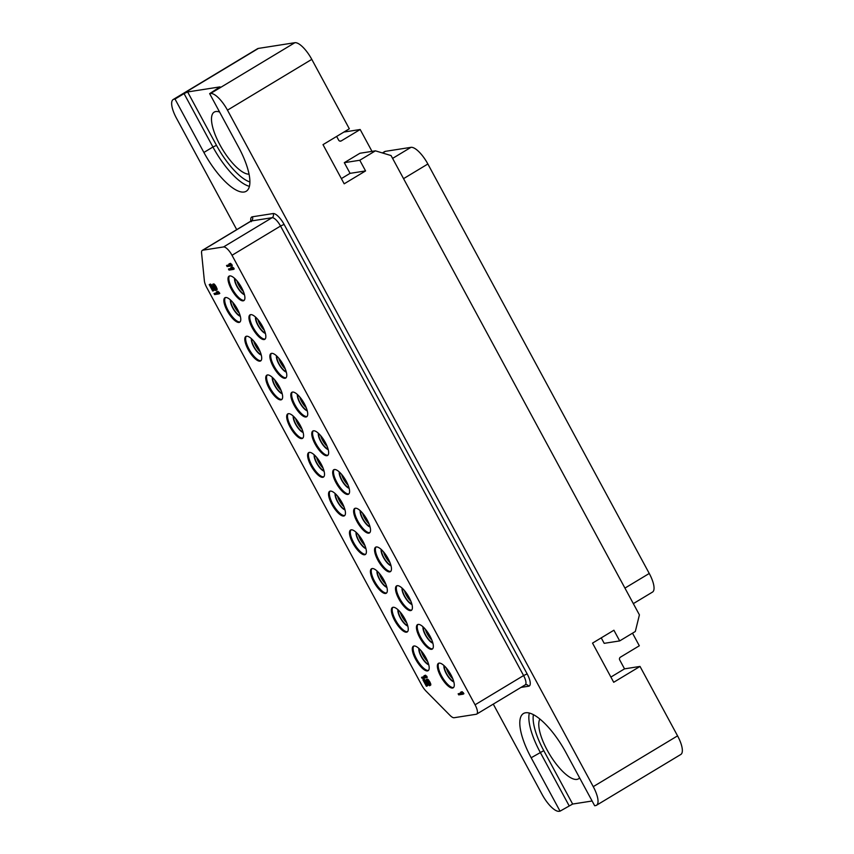 <?xml version="1.0" encoding="UTF-8"?>
<svg xmlns="http://www.w3.org/2000/svg" width="854" height="854" viewBox="0 0 854 854"><rect width="100%" height="100%" fill="white"/><g stroke="black" fill="none" stroke-linecap="round" stroke-linejoin="round"><path stroke-width="1.28" d="M493.27 704.112L542.215 794.636A20.411 6.896 -121.1 0 0 559.135 811.3L560.043 811.161L531.167 757.754A48.464 16.386 -121.1 0 1 523.47 713.528A48.464 16.386 -121.1 0 1 565.796 752.331L594.672 805.738L595.59 805.589A20.411 6.896 -121.1 0 0 596.487 805.269A20.411 6.896 -121.1 0 0 593.252 786.651L227.474 110.155A20.411 6.896 -121.1 0 0 210.554 93.492L209.646 93.63L238.522 147.037A48.464 16.386 -121.1 0 1 246.219 191.264A48.464 16.386 -121.1 0 1 203.892 152.46L212.934 147.016L184.058 93.609L187.624 91.944L220.065 86.873L209.646 93.63M203.892 152.46L175.017 99.053L174.099 99.203A20.411 6.896 -121.1 0 0 173.191 99.523L257.513 48.731A20.411 6.896 58.9 0 1 258.41 48.411L294.865 42.7A20.411 6.896 58.9 0 1 311.785 59.364L349.329 128.794L323.004 144.646L344.183 183.813L365.565 170.928L359.79 160.253L344.301 162.676L359.929 153.261L375.418 150.838L359.79 160.253M593.252 786.651L677.564 735.86L640.02 666.43L613.706 682.282L592.527 643.115L613.909 630.231L619.684 640.916L635.312 631.501L639.411 614.869L391.068 155.567L375.418 150.838M677.564 735.86A20.411 6.896 58.9 0 1 680.809 754.477L596.487 805.269M640.02 666.43L624.53 668.853L619.716 659.95A2.039 1.9 -98.9 0 1 620.399 657.185L639.315 645.784L632.515 633.188M236.718 229.63L176.436 118.14A20.411 6.896 -121.1 0 1 173.191 99.523M610.888 677.073L624.53 668.853M619.684 640.916L604.194 643.34L601.237 637.874M336.647 136.426L338.643 140.12A2.039 1.9 -98.9 0 0 341.248 140.91L360.174 129.509L371.992 151.371M360.174 129.509L343.906 132.06M365.565 170.928L350.076 173.351L344.301 162.676M341.365 178.603L350.076 173.351M560.043 811.161L572.65 804.052L592.121 800.999M539.909 719.025A35.868 12.127 -121.1 0 0 550.04 755.064A35.868 12.127 -121.1 0 0 576.92 779.392A35.868 12.127 -121.1 0 0 578.51 778.827A35.868 12.127 -121.1 0 0 579.61 777.866M175.017 99.053L184.058 93.609M219.595 112.034A35.868 12.127 -121.1 0 0 215.806 111.532A35.868 12.127 -121.1 0 0 214.215 112.098A35.868 12.127 -121.1 0 0 220.684 146.237A35.868 12.127 -121.1 0 0 249.026 174.163M421.737 685.164A10.205 3.448 -121.1 0 0 426.039 691.121L449.983 715.353A10.205 3.448 -121.1 0 0 454.136 717.723L476.222 714.264A10.205 3.448 -121.1 0 0 476.681 714.104A10.205 3.448 -121.1 0 0 475.059 704.796L232.01 255.282A10.205 3.448 -121.1 0 0 223.545 246.945L202.761 250.201A10.205 3.448 -121.1 0 0 202.313 250.361A10.205 3.448 -121.1 0 0 201.576 253.03L204.384 280.881A10.205 3.448 -121.1 0 0 206.743 287.531L421.737 685.164M439.084 663.12A14.283 4.825 -121.1 0 0 438.444 663.344A14.283 4.825 -121.1 0 0 441.187 677.233A14.283 4.825 -121.1 0 0 452.556 688.046A14.283 4.825 -121.1 0 0 453.186 687.812A14.283 4.825 -121.1 0 0 450.453 673.934A14.283 4.825 -121.1 0 0 439.084 663.12M418.14 624.402A14.283 4.825 -121.1 0 0 417.51 624.626A14.283 4.825 -121.1 0 0 420.253 638.504A14.283 4.825 -121.1 0 0 431.622 649.318A14.283 4.825 -121.1 0 0 432.252 649.093A14.283 4.825 -121.1 0 0 429.509 635.205A14.283 4.825 -121.1 0 0 418.14 624.402M397.206 585.673A14.283 4.825 -121.1 0 0 396.576 585.897A14.283 4.825 -121.1 0 0 399.309 599.786A14.283 4.825 -121.1 0 0 410.678 610.599A14.283 4.825 -121.1 0 0 411.318 610.375A14.283 4.825 -121.1 0 0 408.575 596.487A14.283 4.825 -121.1 0 0 397.206 585.673M376.272 546.955A14.283 4.825 -121.1 0 0 375.632 547.179A14.283 4.825 -121.1 0 0 378.375 561.067A14.283 4.825 -121.1 0 0 389.744 571.881A14.283 4.825 -121.1 0 0 390.385 571.657A14.283 4.825 -121.1 0 0 387.641 557.769A14.283 4.825 -121.1 0 0 376.272 546.955M355.339 508.237A14.283 4.825 -121.1 0 0 354.698 508.461A14.283 4.825 -121.1 0 0 357.442 522.349A14.283 4.825 -121.1 0 0 368.811 533.163A14.283 4.825 -121.1 0 0 369.44 532.939A14.283 4.825 -121.1 0 0 366.708 519.051A14.283 4.825 -121.1 0 0 355.339 508.237M334.394 469.519A14.283 4.825 -121.1 0 0 333.765 469.743A14.283 4.825 -121.1 0 0 336.508 483.631A14.283 4.825 -121.1 0 0 347.877 494.434A14.283 4.825 -121.1 0 0 348.507 494.21A14.283 4.825 -121.1 0 0 345.763 480.332A14.283 4.825 -121.1 0 0 334.394 469.519M313.461 430.8A14.283 4.825 -121.1 0 0 312.831 431.024A14.283 4.825 -121.1 0 0 315.574 444.902A14.283 4.825 -121.1 0 0 326.943 455.716A14.283 4.825 -121.1 0 0 327.573 455.492A14.283 4.825 -121.1 0 0 324.83 441.603A14.283 4.825 -121.1 0 0 313.461 430.8M292.527 392.071A14.283 4.825 -121.1 0 0 291.897 392.296A14.283 4.825 -121.1 0 0 294.63 406.184A14.283 4.825 -121.1 0 0 305.999 416.998A14.283 4.825 -121.1 0 0 306.639 416.773A14.283 4.825 -121.1 0 0 303.896 402.885A14.283 4.825 -121.1 0 0 292.527 392.071M271.593 353.353A14.283 4.825 -121.1 0 0 270.953 353.577A14.283 4.825 -121.1 0 0 273.696 367.466A14.283 4.825 -121.1 0 0 285.065 378.279A14.283 4.825 -121.1 0 0 285.695 378.055A14.283 4.825 -121.1 0 0 282.962 364.167A14.283 4.825 -121.1 0 0 271.593 353.353M250.649 314.635A14.283 4.825 -121.1 0 0 250.019 314.859A14.283 4.825 -121.1 0 0 252.763 328.747A14.283 4.825 -121.1 0 0 264.132 339.561A14.283 4.825 -121.1 0 0 264.761 339.337A14.283 4.825 -121.1 0 0 262.018 325.449A14.283 4.825 -121.1 0 0 250.649 314.635M229.715 275.917A14.283 4.825 -121.1 0 0 229.085 276.141A14.283 4.825 -121.1 0 0 231.829 290.029A14.283 4.825 -121.1 0 0 243.198 300.832A14.283 4.825 -121.1 0 0 243.828 300.608A14.283 4.825 -121.1 0 0 241.084 286.731A14.283 4.825 -121.1 0 0 229.715 275.917M414.009 645.998A14.283 4.825 -121.1 0 0 413.368 646.222A14.283 4.825 -121.1 0 0 416.111 660.11A14.283 4.825 -121.1 0 0 427.48 670.924A14.283 4.825 -121.1 0 0 428.11 670.689A14.283 4.825 -121.1 0 0 425.377 656.811A14.283 4.825 -121.1 0 0 414.009 645.998M393.064 607.279A14.283 4.825 -121.1 0 0 392.434 607.504A14.283 4.825 -121.1 0 0 395.178 621.392A14.283 4.825 -121.1 0 0 406.547 632.195A14.283 4.825 -121.1 0 0 407.177 631.971A14.283 4.825 -121.1 0 0 404.433 618.093A14.283 4.825 -121.1 0 0 393.064 607.279M372.13 568.55A14.283 4.825 -121.1 0 0 371.501 568.785A14.283 4.825 -121.1 0 0 374.244 582.663A14.283 4.825 -121.1 0 0 385.613 593.477A14.283 4.825 -121.1 0 0 386.243 593.252A14.283 4.825 -121.1 0 0 383.499 579.364A14.283 4.825 -121.1 0 0 372.13 568.55M351.197 529.832A14.283 4.825 -121.1 0 0 350.567 530.056A14.283 4.825 -121.1 0 0 353.3 543.945A14.283 4.825 -121.1 0 0 364.669 554.758A14.283 4.825 -121.1 0 0 365.309 554.534A14.283 4.825 -121.1 0 0 362.566 540.646A14.283 4.825 -121.1 0 0 351.197 529.832M330.263 491.114A14.283 4.825 -121.1 0 0 329.623 491.338A14.283 4.825 -121.1 0 0 332.366 505.226A14.283 4.825 -121.1 0 0 343.735 516.04A14.283 4.825 -121.1 0 0 344.365 515.816A14.283 4.825 -121.1 0 0 341.632 501.928A14.283 4.825 -121.1 0 0 330.263 491.114M309.329 452.396A14.283 4.825 -121.1 0 0 308.689 452.62A14.283 4.825 -121.1 0 0 311.432 466.508A14.283 4.825 -121.1 0 0 322.801 477.322A14.283 4.825 -121.1 0 0 323.431 477.087A14.283 4.825 -121.1 0 0 320.698 463.21A14.283 4.825 -121.1 0 0 309.329 452.396M288.385 413.678A14.283 4.825 -121.1 0 0 287.755 413.902A14.283 4.825 -121.1 0 0 290.499 427.779A14.283 4.825 -121.1 0 0 301.868 438.593A14.283 4.825 -121.1 0 0 302.497 438.369A14.283 4.825 -121.1 0 0 299.754 424.481A14.283 4.825 -121.1 0 0 288.385 413.678M267.451 374.949A14.283 4.825 -121.1 0 0 266.822 375.184A14.283 4.825 -121.1 0 0 269.554 389.061A14.283 4.825 -121.1 0 0 280.923 399.875A14.283 4.825 -121.1 0 0 281.564 399.651A14.283 4.825 -121.1 0 0 278.82 385.762A14.283 4.825 -121.1 0 0 267.451 374.949M246.518 336.23A14.283 4.825 -121.1 0 0 245.888 336.455A14.283 4.825 -121.1 0 0 248.621 350.343A14.283 4.825 -121.1 0 0 259.99 361.157A14.283 4.825 -121.1 0 0 260.63 360.932A14.283 4.825 -121.1 0 0 257.887 347.044A14.283 4.825 -121.1 0 0 246.518 336.23M225.584 297.512A14.283 4.825 -121.1 0 0 224.944 297.736A14.283 4.825 -121.1 0 0 227.687 311.625A14.283 4.825 -121.1 0 0 239.056 322.438A14.283 4.825 -121.1 0 0 239.686 322.214A14.283 4.825 -121.1 0 0 236.953 308.326A14.283 4.825 -121.1 0 0 225.584 297.512M463.092 694.195L463.914 693.694L462.11 691.665L460.541 692.274L461.768 693.245L458.139 693.811L458.715 694.878L463.092 694.195L461.288 692.156L460.541 692.274M461.384 692.936L458.139 693.811M231.498 265.861L232.32 265.37L230.516 263.331L228.947 263.95L230.174 264.911L226.545 265.477L227.121 266.544L231.498 265.861L229.694 263.833L228.947 263.95M229.79 264.601L226.545 265.477M233.42 269.426L234.242 268.925L232.437 266.896L230.868 267.505L232.096 268.476L228.466 269.042L229.043 270.11L233.42 269.426L231.615 267.387L230.868 267.505M231.712 268.167L228.466 269.042M426.509 677.713L427.331 677.222L425.527 675.183L423.958 675.802L425.185 676.763L421.556 677.329L422.132 678.396L426.509 677.713L424.694 675.685L423.958 675.802M424.79 676.453L421.556 677.329M429.146 683.819L424.192 679.25L422.901 679.827L426.37 686.232L424.139 681.172L429.53 685.741L429.978 684.705L428.911 682.165L426.349 679.474L428.74 682.773L428.954 684.673L422.901 679.827M426.829 686.157L427.651 685.666L426.327 683.2M429.722 685.709L430.811 684.972L430.117 682.378L427.64 679.101L426.349 679.474M215.454 288.599L210.5 284.04L209.209 284.606L212.678 291.022L210.447 285.962L215.368 290.403L216.297 290.253L215.603 287.659L213.126 284.382L215.432 288.46L215.261 289.453L209.209 284.606M213.137 290.947L213.959 290.445L212.635 287.99M216.03 290.488L217.119 289.762L216.041 286.453L213.948 283.88L212.657 284.265M218.976 293.893L219.798 293.392L217.994 291.363L216.425 291.972L217.653 292.943L214.023 293.509L214.6 294.577L218.976 293.893L217.172 291.854L216.425 291.972M217.258 292.634L214.023 293.509M438.892 663.152A14.283 4.825 -121.1 0 0 442.361 677.35A14.283 4.825 -121.1 0 0 453.378 687.545A14.283 4.825 58.9 0 0 453.559 687.513M443.963 665.544A10.205 3.448 -121.1 0 0 446.973 674.884A10.205 3.448 -121.1 0 0 453.826 681.908M444.432 665.981A9.437 3.192 -121.1 0 0 447.197 674.745A9.437 3.192 -121.1 0 0 453.655 681.289M446.3 667.967A9.437 3.192 -121.1 0 0 452.769 678.716M382.389 152.941L384.524 151.66A20.411 6.896 58.9 0 1 385.432 151.339L410.945 147.347A20.411 6.896 58.9 0 1 427.865 164L649.254 573.461A20.411 6.896 58.9 0 1 652.499 592.089L633.326 603.629M425.356 629.249A9.437 3.192 -121.1 0 0 431.836 639.998M423.499 627.263A9.437 3.192 -121.1 0 0 426.263 636.027A9.437 3.192 -121.1 0 0 432.722 642.56M423.029 626.825A10.205 3.448 -121.1 0 0 426.039 636.166A10.205 3.448 -121.1 0 0 432.882 643.19M417.958 624.434A14.283 4.825 -121.1 0 0 421.428 638.632A14.283 4.825 -121.1 0 0 432.444 648.826A14.283 4.825 58.9 0 0 432.626 648.784M404.422 590.53A9.437 3.192 -121.1 0 0 410.902 601.269M402.565 588.545A9.437 3.192 -121.1 0 0 405.319 597.309A9.437 3.192 -121.1 0 0 411.777 603.842M402.095 588.107A10.205 3.448 -121.1 0 0 405.106 597.437A10.205 3.448 -121.1 0 0 411.948 604.472M397.025 585.716A14.283 4.825 -121.1 0 0 400.494 599.903A14.283 4.825 -121.1 0 0 411.511 610.108A14.283 4.825 58.9 0 0 411.692 610.066M383.489 551.801A9.437 3.192 -121.1 0 0 389.958 562.551M381.631 549.827A9.437 3.192 -121.1 0 0 384.385 558.591A9.437 3.192 -121.1 0 0 390.844 565.124M381.151 549.378A10.205 3.448 -121.1 0 0 384.172 558.719A10.205 3.448 -121.1 0 0 391.015 565.754M376.08 546.998A14.283 4.825 -121.1 0 0 379.56 561.185A14.283 4.825 -121.1 0 0 390.566 571.379A14.283 4.825 58.9 0 0 390.758 571.347M362.555 513.083A9.437 3.192 -121.1 0 0 369.024 523.833M360.698 511.108A9.437 3.192 -121.1 0 0 363.452 519.862A9.437 3.192 -121.1 0 0 369.91 526.406M360.217 510.66A10.205 3.448 -121.1 0 0 363.228 520.001A10.205 3.448 -121.1 0 0 370.081 527.025M355.147 508.279A14.283 4.825 -121.1 0 0 358.627 522.467A14.283 4.825 -121.1 0 0 369.633 532.661A14.283 4.825 58.9 0 0 369.814 532.629M341.611 474.365A9.437 3.192 -121.1 0 0 348.09 485.115M339.753 472.379A9.437 3.192 -121.1 0 0 342.518 481.144A9.437 3.192 -121.1 0 0 348.976 487.687M339.284 471.942A10.205 3.448 -121.1 0 0 342.294 481.282A10.205 3.448 -121.1 0 0 349.137 488.307M334.213 469.551A14.283 4.825 -121.1 0 0 337.682 483.748A14.283 4.825 -121.1 0 0 348.699 493.943A14.283 4.825 58.9 0 0 348.88 493.9M320.677 435.647A9.437 3.192 -121.1 0 0 327.157 446.396M318.82 433.661A9.437 3.192 -121.1 0 0 321.584 442.425A9.437 3.192 -121.1 0 0 328.032 448.958M318.35 433.224A10.205 3.448 -121.1 0 0 321.36 442.564A10.205 3.448 -121.1 0 0 328.203 449.588M313.279 430.832A14.283 4.825 -121.1 0 0 316.749 445.03A14.283 4.825 -121.1 0 0 327.765 455.225A14.283 4.825 58.9 0 0 327.947 455.182M299.743 396.929A9.437 3.192 -121.1 0 0 306.223 407.668M297.886 394.943A9.437 3.192 -121.1 0 0 300.64 403.707A9.437 3.192 -121.1 0 0 307.098 410.24M297.406 394.505A10.205 3.448 -121.1 0 0 300.427 403.835A10.205 3.448 -121.1 0 0 307.269 410.87M292.346 392.114A14.283 4.825 -121.1 0 0 295.815 406.301A14.283 4.825 -121.1 0 0 306.821 416.506A14.283 4.825 58.9 0 0 307.013 416.464M278.81 358.2A9.437 3.192 -121.1 0 0 285.279 368.949M276.952 356.225A9.437 3.192 -121.1 0 0 279.706 364.989A9.437 3.192 -121.1 0 0 286.165 371.522M276.472 355.776A10.205 3.448 -121.1 0 0 279.482 365.117A10.205 3.448 -121.1 0 0 286.336 372.152M271.401 353.396A14.283 4.825 -121.1 0 0 274.881 367.583A14.283 4.825 -121.1 0 0 285.887 377.778A14.283 4.825 58.9 0 0 286.079 377.746M257.865 319.481A9.437 3.192 -121.1 0 0 264.345 330.231M256.008 317.496A9.437 3.192 -121.1 0 0 258.773 326.26A9.437 3.192 -121.1 0 0 265.231 332.804M255.538 317.058A10.205 3.448 -121.1 0 0 258.548 326.399A10.205 3.448 -121.1 0 0 265.402 333.423M250.468 314.667A14.283 4.825 -121.1 0 0 253.937 328.865A14.283 4.825 -121.1 0 0 264.953 339.059A14.283 4.825 58.9 0 0 265.135 339.027M236.932 280.763A9.437 3.192 -121.1 0 0 243.411 291.513M235.074 278.778A9.437 3.192 -121.1 0 0 237.839 287.542A9.437 3.192 -121.1 0 0 244.297 294.075M234.604 278.34A10.205 3.448 -121.1 0 0 237.615 287.681A10.205 3.448 -121.1 0 0 244.457 294.705M229.534 275.949A14.283 4.825 -121.1 0 0 233.003 290.147A14.283 4.825 -121.1 0 0 244.02 300.341A14.283 4.825 58.9 0 0 244.201 300.298M421.225 650.844A9.437 3.192 -121.1 0 0 427.694 661.594M419.367 648.859A9.437 3.192 -121.1 0 0 422.122 657.623A9.437 3.192 -121.1 0 0 428.58 664.166M418.887 648.421A10.205 3.448 -121.1 0 0 421.897 657.761A10.205 3.448 -121.1 0 0 428.751 664.786M413.816 646.03A14.283 4.825 -121.1 0 0 417.296 660.227A14.283 4.825 -121.1 0 0 428.302 670.422A14.283 4.825 58.9 0 0 428.484 670.39M400.28 612.126A9.437 3.192 -121.1 0 0 406.76 622.876M398.423 610.14A9.437 3.192 -121.1 0 0 401.188 618.904A9.437 3.192 -121.1 0 0 407.646 625.438M397.953 609.703A10.205 3.448 -121.1 0 0 400.964 619.043A10.205 3.448 -121.1 0 0 407.817 626.067M392.883 607.311A14.283 4.825 -121.1 0 0 396.352 621.509A14.283 4.825 -121.1 0 0 407.369 631.704A14.283 4.825 58.9 0 0 407.55 631.661M379.347 573.408A9.437 3.192 -121.1 0 0 385.827 584.157M377.489 571.422A9.437 3.192 -121.1 0 0 380.254 580.186A9.437 3.192 -121.1 0 0 386.713 586.719M377.02 570.984A10.205 3.448 -121.1 0 0 380.03 580.314A10.205 3.448 -121.1 0 0 386.873 587.349M371.949 568.593A14.283 4.825 -121.1 0 0 375.418 582.78A14.283 4.825 -121.1 0 0 386.435 592.986A14.283 4.825 58.9 0 0 386.616 592.943M358.413 534.679A9.437 3.192 -121.1 0 0 364.893 545.428M356.556 532.704A9.437 3.192 -121.1 0 0 359.31 541.468A9.437 3.192 -121.1 0 0 365.768 548.001M356.075 532.255A10.205 3.448 -121.1 0 0 359.096 541.596A10.205 3.448 -121.1 0 0 365.939 548.631M351.015 529.875A14.283 4.825 -121.1 0 0 354.485 544.062A14.283 4.825 -121.1 0 0 365.491 554.267A14.283 4.825 58.9 0 0 365.683 554.225M337.479 495.96A9.437 3.192 -121.1 0 0 343.948 506.71M335.622 493.986A9.437 3.192 -121.1 0 0 338.376 502.75A9.437 3.192 -121.1 0 0 344.835 509.283M335.142 493.537A10.205 3.448 -121.1 0 0 338.152 502.878A10.205 3.448 -121.1 0 0 345.005 509.902M330.071 491.157A14.283 4.825 -121.1 0 0 333.551 505.344A14.283 4.825 -121.1 0 0 344.557 515.538A14.283 4.825 58.9 0 0 344.749 515.506M316.546 457.242A9.437 3.192 -121.1 0 0 323.015 467.992M314.678 455.257A9.437 3.192 -121.1 0 0 317.442 464.021A9.437 3.192 -121.1 0 0 323.901 470.565M314.208 454.819A10.205 3.448 -121.1 0 0 317.218 464.16A10.205 3.448 -121.1 0 0 324.072 471.184M309.137 452.428A14.283 4.825 -121.1 0 0 312.607 466.626A14.283 4.825 -121.1 0 0 323.623 476.82A14.283 4.825 58.9 0 0 323.805 476.788M295.601 418.524A9.437 3.192 -121.1 0 0 302.081 429.274M293.744 416.538A9.437 3.192 -121.1 0 0 296.509 425.303A9.437 3.192 -121.1 0 0 302.967 431.836M293.274 416.101A10.205 3.448 -121.1 0 0 296.285 425.441A10.205 3.448 -121.1 0 0 303.127 432.466M288.204 413.71A14.283 4.825 -121.1 0 0 291.673 427.907A14.283 4.825 -121.1 0 0 302.69 438.102A14.283 4.825 58.9 0 0 302.871 438.059M274.668 379.806A9.437 3.192 -121.1 0 0 281.147 390.556M272.81 377.82A9.437 3.192 -121.1 0 0 275.575 386.584A9.437 3.192 -121.1 0 0 282.023 393.118M272.341 377.383A10.205 3.448 -121.1 0 0 275.351 386.713A10.205 3.448 -121.1 0 0 282.194 393.747M267.27 374.991A14.283 4.825 -121.1 0 0 270.739 389.178A14.283 4.825 -121.1 0 0 281.756 399.384A14.283 4.825 58.9 0 0 281.937 399.341M253.734 341.077A9.437 3.192 -121.1 0 0 260.203 351.827M251.877 339.102A9.437 3.192 -121.1 0 0 254.631 347.866A9.437 3.192 -121.1 0 0 261.089 354.399M251.396 338.654A10.205 3.448 -121.1 0 0 254.417 347.994A10.205 3.448 -121.1 0 0 261.26 355.029M246.326 336.273A14.283 4.825 -121.1 0 0 249.806 350.46A14.283 4.825 -121.1 0 0 260.812 360.666A14.283 4.825 58.9 0 0 261.004 360.623M232.8 302.359A9.437 3.192 -121.1 0 0 239.269 313.108M230.943 300.384A9.437 3.192 -121.1 0 0 233.697 309.137A9.437 3.192 -121.1 0 0 240.155 315.681M230.463 299.935A10.205 3.448 -121.1 0 0 233.473 309.276A10.205 3.448 -121.1 0 0 240.326 316.3M225.392 297.555A14.283 4.825 -121.1 0 0 228.872 311.742A14.283 4.825 -121.1 0 0 239.878 321.937A14.283 4.825 58.9 0 0 240.059 321.905M462.11 691.665L461.288 692.156M463.338 692.626L462.516 693.128M230.516 263.331L229.694 263.833M231.744 264.302L230.922 264.793M232.437 266.896L231.615 267.387M233.665 267.857L232.843 268.359M425.527 675.183L424.694 675.685M426.754 676.154L425.932 676.646M424.192 679.25L423.37 679.752M429.167 683.905L428.388 684.374M427.64 679.101L426.819 679.592M428.398 679.752L427.576 680.254M428.964 680.435L428.142 680.937M429.733 681.673L428.911 682.165M430.117 682.378L429.295 682.88M430.608 683.467L429.786 683.958M430.8 684.203L429.978 684.705M430.811 684.972L429.989 685.474M210.5 284.04L209.678 284.531M215.475 288.684L214.696 289.154M213.948 283.88L213.126 284.382M214.706 284.542L213.884 285.033M215.272 285.225L214.45 285.716M216.041 286.453L215.219 286.955M216.425 287.168L215.603 287.659M216.916 288.246L216.094 288.748M217.108 288.994L216.286 289.485M217.119 289.762L216.297 290.253M217.994 291.363L217.172 291.854M219.222 292.324L218.4 292.826M311.785 59.364L227.474 110.155M294.865 42.7L210.554 93.492M520.972 687.417L528.669 686.21A13.269 4.483 -121.1 0 0 527.153 673.902L284.094 224.388A13.269 4.483 -121.1 0 0 273.099 213.553L252.314 216.809A13.269 4.483 -121.1 0 0 250.766 220.481L250.83 221.133M572.65 804.052L543.774 750.645A45.401 15.351 58.9 0 1 533.408 714.627M569.095 805.706L540.219 752.299A48.464 16.386 58.9 0 1 529.331 713.015M531.167 757.754L543.774 750.645M174.099 99.203L258.41 48.411M249.88 181.966A45.401 15.351 58.9 0 1 216.5 145.351L187.624 91.944M216.5 145.351L212.934 147.016A48.464 16.386 58.9 0 0 249.4 186.332M252.314 216.809A3.064 2.85 -98.9 0 1 251.289 220.972A10.205 3.448 -121.1 0 0 250.841 221.133L251.364 220.567L251.343 221.666M273.099 213.553A3.064 2.85 -98.9 0 1 272.074 217.717L251.289 220.972L202.761 250.201M284.094 224.388L280.539 226.043A10.205 3.448 -121.1 0 0 272.074 217.717L223.545 246.945M527.153 673.902L523.587 675.557L280.539 226.043L232.01 255.282M528.669 686.21A3.064 2.85 81.1 0 0 525.722 684.673L525.21 684.865A10.205 3.448 -121.1 0 0 523.587 675.557L475.059 704.796M385.432 151.339L382.635 153.015M649.254 573.461L624.936 588.107M403.547 178.657L427.865 164M392.594 158.396L410.945 147.347M341.248 140.91L339.913 141.113M202.313 250.361L250.841 221.133M476.681 714.104L525.21 684.865"/></g></svg>
